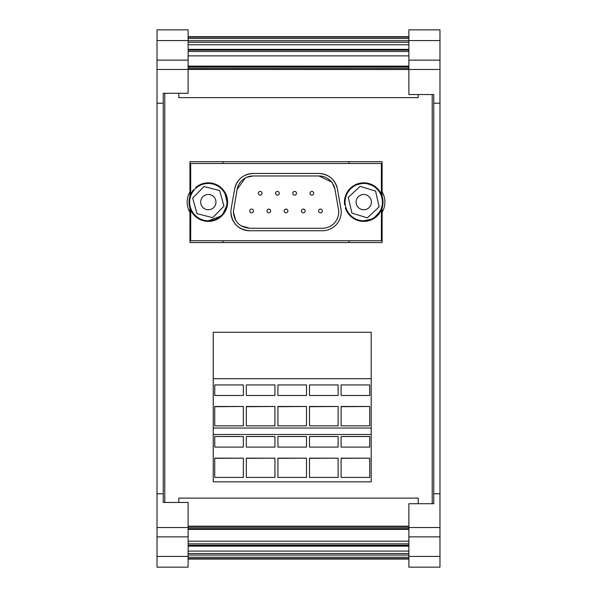 <?xml version="1.0" encoding="UTF-8"?>
<svg xmlns="http://www.w3.org/2000/svg" width="597" height="597" viewBox="0 0 597 597"><rect width="100%" height="100%" fill="white"/><g stroke="black" fill="none" stroke-linecap="round" stroke-linejoin="round"><path stroke-width="0.9" d="M188.115 66.64L408.885 66.64M365.446 209.562A7.649 7.649 0 0 1 356.282 203.823A7.649 7.649 0 0 1 362.021 194.659A7.649 7.649 0 0 1 371.185 200.398A7.649 7.649 0 0 1 365.446 209.562M337.432 188.988A18.783 18.783 0 0 0 318.932 173.473C328.85 174.19 335.014 179.361 337.432 188.988L340.909 208.704A18.783 18.783 0 0 1 322.41 230.748L249.65 230.748C238.248 229.636 231.987 223.375 230.867 211.965A18.783 18.783 0 0 0 249.65 230.748M338.708 211.965L338.454 209.137A16.291 16.291 0 0 1 322.41 228.255L249.65 228.255C239.755 227.293 234.322 221.86 233.36 211.965L235.748 220.465M322.35 210.942A1.866 1.866 0 0 1 320.485 212.808A1.866 1.866 0 0 1 318.619 210.942A1.866 1.866 0 0 1 320.485 209.077A1.866 1.866 0 0 1 322.35 210.942M313.738 193.279A1.866 1.866 0 0 1 311.873 195.144A1.866 1.866 0 0 1 310.007 193.279A1.866 1.866 0 0 1 311.873 191.413A1.866 1.866 0 0 1 313.738 193.279M305.127 210.942A1.866 1.866 0 0 1 303.261 212.808A1.866 1.866 0 0 1 301.395 210.942A1.866 1.866 0 0 1 303.261 209.077A1.866 1.866 0 0 1 305.127 210.942M296.508 193.279A1.866 1.866 0 0 1 294.642 195.144A1.866 1.866 0 0 1 292.776 193.279A1.866 1.866 0 0 1 294.642 191.413A1.866 1.866 0 0 1 296.508 193.279M287.896 210.942A1.866 1.866 0 0 1 286.03 212.808A1.866 1.866 0 0 1 284.165 210.942A1.866 1.866 0 0 1 286.03 209.077A1.866 1.866 0 0 1 287.896 210.942M279.284 193.279A1.866 1.866 0 0 1 277.418 195.144A1.866 1.866 0 0 1 275.553 193.279A1.866 1.866 0 0 1 277.418 191.413A1.866 1.866 0 0 1 279.284 193.279M270.672 210.942A1.866 1.866 0 0 1 268.807 212.808A1.866 1.866 0 0 1 266.941 210.942A1.866 1.866 0 0 1 268.807 209.077A1.866 1.866 0 0 1 270.672 210.942M262.061 193.279A1.866 1.866 0 0 1 260.195 195.144A1.866 1.866 0 0 1 258.329 193.279A1.866 1.866 0 0 1 260.195 191.413A1.866 1.866 0 0 1 262.061 193.279M253.441 210.942A1.866 1.866 0 0 1 251.576 212.808A1.866 1.866 0 0 1 249.71 210.942A1.866 1.866 0 0 1 251.576 209.077A1.866 1.866 0 0 1 253.441 210.942M221.39 188.794A18.656 18.656 0 0 0 195.01 189.048A18.656 18.656 0 0 0 195.264 215.427A18.656 18.656 0 0 0 221.644 215.174A18.656 18.656 0 0 0 221.39 188.794M202.973 207.569A7.649 7.649 0 0 1 202.868 196.756A7.649 7.649 0 0 1 213.681 196.652A7.649 7.649 0 0 1 213.786 207.465A7.649 7.649 0 0 1 202.973 207.569M359.558 183.928A18.656 18.656 0 0 0 345.551 206.286A18.656 18.656 0 0 0 367.909 220.293A18.656 18.656 0 0 0 381.916 197.935A18.656 18.656 0 0 0 359.558 183.928M188.115 40.566L188.115 29.85L157.026 29.85L157.026 40.566L188.115 40.566L188.115 60.133L157.026 60.133L157.026 69.461L188.115 69.461L188.115 93.281L163.242 93.281L164.794 93.281L164.794 502.473L163.242 502.473L188.115 502.473L188.115 527.539L157.026 527.539L157.026 536.867L188.115 536.867L188.115 527.539M408.885 556.434L408.885 567.15L439.974 567.15L439.974 556.434L408.885 556.434L408.885 536.867L439.974 536.867L439.974 527.539L408.885 527.539L408.885 503.719L433.758 503.719L432.206 503.719L432.206 94.527L433.758 94.527L408.885 94.527L408.885 69.461L439.974 69.461L439.974 60.133L408.885 60.133L408.885 69.461M197.01 213.644L212.659 217.674L223.972 206.144L219.644 190.577L203.995 186.548L192.682 198.077L197.01 213.644M361.588 221.271L373.371 218.808L381.393 209.838L381.393 240.725L190.667 240.725L190.734 209.987M190.667 194.383L190.667 163.488L381.393 163.488L381.349 194.279M374.729 186.271L364.625 182.854L354.245 185.324M206.98 221.338L222.091 215.607L227.502 204.077L224.547 191.689M339.006 220.763L339.7 219.293M318.932 173.473L253.128 173.473C243.225 174.182 237.061 179.354 234.636 188.988L231.158 208.704A18.783 18.783 0 0 0 230.867 211.965M241.151 225.867L249.65 228.255M331.663 182.085L318.932 175.958A16.291 16.291 0 0 1 334.984 189.421L332.514 183.242M245.322 177.951L237.084 189.421A16.291 16.291 0 0 1 253.128 175.958L246.613 177.316M253.128 175.958L318.932 175.958M233.36 211.965L237.084 189.421M334.984 189.421L338.454 209.137M253.128 173.473A18.783 18.783 0 0 0 234.636 188.988M222.912 163.488L222.912 161.69L349.155 161.69L349.155 163.488M222.912 240.725L222.912 242.531L349.155 242.531L349.155 240.725M382.11 191.935A19.902 19.902 0 0 1 382.11 212.286M189.95 212.286A19.902 19.902 0 0 1 189.95 191.935M222.912 161.69L189.95 161.69L189.95 196.279M382.11 196.279L382.11 161.69L349.155 161.69M349.155 242.531L382.11 242.531L382.11 207.935M189.95 207.935L189.95 242.531L222.912 242.531M196.144 187.98L195.697 187.54A19.276 19.276 0 0 1 222.375 188.906A19.276 19.276 0 0 1 222.091 215.607A19.276 19.276 0 0 1 195.391 216.405A19.276 19.276 0 0 1 193.525 189.764L193.965 190.197M345.267 204.756L344.656 204.898A19.276 19.276 0 0 1 360.178 183.16A19.276 19.276 0 0 1 382.52 197.794A19.276 19.276 0 0 1 368.804 220.711A19.276 19.276 0 0 1 345.357 207.928L345.962 207.786M379.177 206.853L375.565 191.1L360.118 186.361L348.29 197.368L351.909 213.114L367.349 217.853L379.177 206.853M188.115 553.509L408.885 553.509M188.115 42.245L408.885 42.245M418.213 503.719L418.213 498.122L178.787 498.122L178.787 502.473M188.115 60.133L188.115 69.461L408.885 69.558M418.213 94.527L418.213 97.632L178.787 97.632L178.787 93.281M188.115 36.693L408.885 36.693M188.115 559.068L408.885 559.068M188.115 551.091L408.885 551.091M188.115 546.143L408.885 546.143M188.115 545.262L408.885 545.262M188.115 543.837L408.885 543.837M188.115 541.195L408.885 541.195M188.115 529.39L408.885 529.39M188.115 529.121L408.885 529.121M188.115 66.118L408.885 66.118M188.115 50.088L408.885 50.088M188.115 44.768L408.885 44.768M188.115 536.867L188.115 556.434L157.026 556.434L157.026 567.15L188.115 567.15L188.115 556.434M163.242 93.281L163.242 502.473M157.026 40.566L157.026 60.133M157.026 69.461L157.026 103.229L163.242 103.229M157.026 103.229L157.026 493.771L163.242 493.771M157.026 493.771L157.026 527.539M157.026 536.867L157.026 556.434M408.885 527.539L408.885 536.867M408.885 60.133L408.885 40.566L439.974 40.566L439.974 29.85L408.885 29.85L408.885 40.566M433.758 503.719L433.758 94.527M439.974 556.434L439.974 536.867M439.974 527.539L439.974 493.771L433.758 493.771M439.974 493.771L439.974 103.229L433.758 103.229M439.974 103.229L439.974 69.461M439.974 60.133L439.974 40.566M214.733 458.302L214.733 477.428L243.337 477.428L243.337 458.168L214.733 458.302M246.322 458.302L246.322 477.428L274.933 477.428L274.933 458.168L246.322 458.302M277.918 458.302L277.918 477.428L306.522 477.428L306.522 458.168L277.918 458.302M309.507 458.302L309.507 477.428L338.111 477.428L338.111 458.168L309.507 458.302M341.096 458.302L341.096 477.428L369.707 477.428L369.707 458.168L341.096 458.302M214.733 406.699L214.733 425.825L243.337 425.825L243.337 406.475L214.733 406.699M246.322 406.699L246.322 425.825L274.933 425.825L274.933 406.475L246.322 406.699M277.918 406.699L277.918 425.825L306.522 425.825L306.522 406.475L277.918 406.699M309.507 406.699L309.507 425.825L338.111 425.825L338.111 406.475L309.507 406.699M341.096 406.699L341.096 425.825L369.707 425.825L369.707 406.475L341.096 406.699M214.733 458.168L243.337 458.168M243.337 447.093L243.337 436.534L243.337 447.093L214.733 447.093L214.733 436.534L243.337 436.534M214.733 447.093L214.733 436.534M246.322 458.168L274.933 458.168M274.933 447.093L274.933 436.534L274.933 447.093L246.322 447.093L246.322 436.534L274.933 436.534M246.322 447.093L246.322 436.534M277.918 458.168L306.522 458.168M306.522 447.093L306.522 436.534L306.522 447.093L277.918 447.093L277.918 436.534L306.522 436.534M277.918 447.093L277.918 436.534M309.507 458.168L338.111 458.168M338.111 447.093L338.111 436.534L338.111 447.093L309.507 447.093L309.507 436.534L338.111 436.534M309.507 447.093L309.507 436.534M341.096 458.168L369.707 458.168M369.707 447.093L369.707 436.534L369.707 447.093L341.096 447.093L341.096 436.534L369.707 436.534M341.096 447.093L341.096 436.534M214.733 406.475L243.337 406.475M243.337 395.483L243.337 384.931L243.337 395.483L214.733 395.483L214.733 384.931L243.337 384.931M214.733 395.483L214.733 384.931M246.322 406.475L274.933 406.475M274.933 395.483L274.933 384.931L274.933 395.483L246.322 395.483L246.322 384.931L274.933 384.931M246.322 395.483L246.322 384.931M277.918 406.475L306.522 406.475M306.522 395.483L306.522 384.931L306.522 395.483L277.918 395.483L277.918 384.931L306.522 384.931M277.918 395.483L277.918 384.931M309.507 406.475L338.111 406.475M338.111 395.483L338.111 384.931L338.111 395.483L309.507 395.483L309.507 384.931L338.111 384.931M309.507 395.483L309.507 384.931M341.096 406.475L369.707 406.475M369.707 395.483L369.707 384.931L369.707 395.483L341.096 395.483L341.096 384.931L369.707 384.931M341.096 395.483L341.096 384.931M371.2 434.504L371.2 481.831L213.241 481.831L213.241 434.504L371.2 434.504L371.2 378.707L213.241 378.707L213.241 332.268L371.2 332.268L371.2 378.707M213.241 434.504L213.241 428.019L371.2 428.019M213.241 428.019L213.241 378.707M188.115 38.514L408.885 38.514M188.115 40.708L408.885 40.708M188.115 555.046L408.885 555.046M188.115 557.247L408.885 557.247M188.115 68.461L408.885 68.461M188.115 37.148L408.885 37.148M188.115 558.613L408.885 558.613M188.115 528.666L408.885 528.666M188.115 527.3L408.885 527.3M188.115 526.196L408.885 526.196M188.115 67.095L408.885 67.095M188.115 55.879L408.885 55.879M188.115 51.484L408.885 51.484M188.115 50.111L408.885 50.111M188.115 49.723L408.885 49.723M188.115 49.618L408.885 49.618M188.115 49.364L408.885 49.364"/></g></svg>
